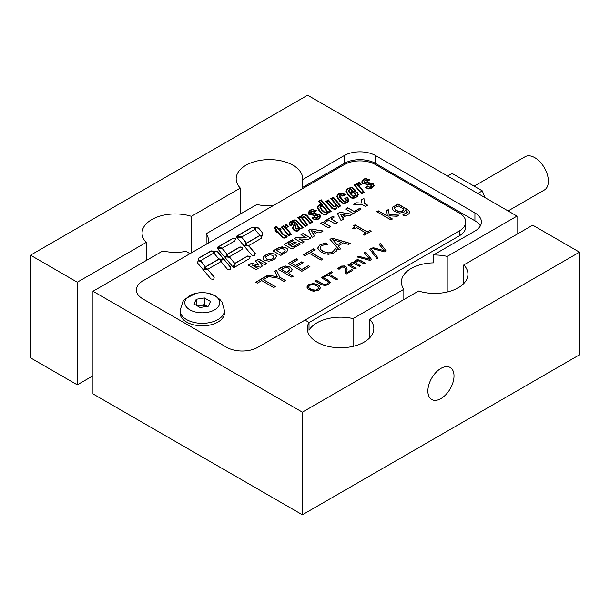 <?xml version="1.0" encoding="UTF-8"?>
<svg xmlns="http://www.w3.org/2000/svg" width="610" height="610" viewBox="0 0 610 610"><rect width="100%" height="100%" fill="white"/><g stroke="black" fill="none" stroke-linecap="round" stroke-linejoin="round"><path stroke-width="0.91" d="M288.591 268.034L285.625 267.355L281.309 269.422L286.738 272.556L289.902 269.872L288.591 268.034M465.743 221.987A22.181 12.81 180 0 1 459.246 231.045L257.946 347.258A22.181 12.81 180 0 1 242.254 351.009A22.181 12.81 180 0 1 226.569 347.258L142.915 298.961A22.181 12.81 180 0 1 136.419 289.902L136.419 289.902A22.181 12.81 180 0 1 142.915 280.852L344.215 164.631A22.181 12.81 180 0 1 359.9 160.88A22.181 12.81 180 0 1 375.585 164.631L459.246 212.928A22.181 12.81 180 0 1 465.743 221.987L465.743 226.813A22.181 12.81 -0 0 1 459.246 235.872L309.018 322.598M266.814 258.953L268.621 259.585L271.099 259.387L273.684 257.877L274.081 256.81L272.411 255.201L269.269 254.85L265.777 256.894L265.625 257.649L266.814 258.953M265.609 257.496L266.814 259.136L270.077 259.769L272.579 258.937L274.081 256.917M316.788 285.655L312.488 284.489L309.788 285.274L308.622 286.952L308.927 287.767L311.596 289.674L316.148 290.185L318.771 288.278L318.679 287.379L316.788 285.655M308.622 286.86L308.927 287.943L310.383 289.216L314.142 290.52L317.452 289.857L318.809 287.973M357.323 184.411L357.872 185.341L357.933 183.29L359.16 181.887L361.25 184.342L360.068 185.043L359.618 186.614L364.322 192.272L361.669 193.805L354.219 185.074L356.659 183.663L357.872 185.341M347.258 197.015L348.882 200.027L348.005 201.849L346.022 203.145L343.102 203.565L339.579 201.025L336.789 196.664L337.711 194.422L339.724 193.149L344.741 194.087L345.298 194.72L342.805 196.161L341.242 194.933L340.441 195.025L339.671 195.94L340.037 196.839L344.154 201.331L345.237 201.323L346.007 200.415L344.795 198.425L347.258 197.015L348.882 200.11M300.669 216.657L300.989 217.328L301.897 215.033L304.481 214.018L306.822 215.238L312.671 222.093L310.154 223.55L305.412 217.983L304.298 217.069L303.322 217.122L302.499 218.227L307.837 224.892L305.221 226.394L297.771 217.663L300.288 216.214L300.989 217.511L301.508 215.673L302.392 214.834L303.429 214.346L306.418 215.002L312.572 222.154M284.451 226.478L285 227.416L285.183 225.067L286.288 223.954L288.385 226.409L287.196 227.118L286.753 228.681L291.458 234.347L288.804 235.879L281.355 227.149L283.787 225.738L285 227.416M207.957 269.597L214.255 277.108L213.668 279.311L210.976 278.999L203.473 270.055L204.876 269.246L207.957 269.597L214.224 277.245M220.416 261.926L208.109 269.033L205.41 268.728L205.997 266.517L218.304 259.418L221.003 259.723L220.416 261.926M213.851 251.198L213.264 253.402L200.957 260.508L198.258 260.195L198.845 257.992L211.151 250.885L213.851 251.198M229.566 257.123L234.423 262.91L233.249 267.325L225.075 257.58L226.485 256.772L229.566 257.123L234.385 263.055M250.23 256.337L249.642 258.541L234.232 267.439L235.407 263.024L247.53 256.025L250.23 256.337M205.082 266.166L200.804 261.072L198.105 260.76L197.518 262.963L203 269.498L204.411 268.682L205.082 266.166M349.827 264.938L351.268 262.979L354.25 262.575L354.646 261.385L356.454 260.073L360.632 260.661L357.864 259.646L356.049 260.058L354.25 262.399L351.185 262.849L349.827 264.763L349.042 264.305L349.827 264.763M360.632 260.478L365.215 263.123L364.025 263.81L358.238 260.714L355.378 262.75L360.662 265.754L359.473 266.44L353.678 263.337L350.834 265.342L356.103 268.385L354.913 269.071L347.852 264.992L349.042 264.305M379.062 244.259L380.335 243.527L386.321 250.939L384.651 251.899L371.818 248.445L373.152 247.668L384.384 250.748L379.062 244.259M369.675 249.193L370.788 248.552L378.009 257.954L376.919 258.587L369.675 249.193M364.33 252.769L365.611 252.029L371.597 259.441L369.927 260.401L357.086 256.947L358.428 256.177L369.66 259.25L364.33 252.769M351.825 269.605L346.762 272.708L351.825 269.605L352.908 270.23L346.533 273.905L345.214 273.143L345.374 268.514L344.337 267.233L341.463 267.058L339.076 269.33L337.749 268.568L341.059 266.12L344.322 265.937L346.312 267.02L347.067 269.315M346.762 272.533L347.067 269.536M322.171 283.68L324.642 284.58L326.243 284.443L328.493 282.643L326.929 280.974L321.203 277.664L322.454 276.948L328.081 280.196L330.178 282.514L328.325 284.641L324.871 285.571L320.86 284.367L315.225 281.118L316.476 280.394L324.642 284.763L327.265 284.199L328.485 282.735M331.55 271.686L332.663 272.334L329.301 274.271L337.604 279.067L336.354 279.784L328.05 274.996L324.688 276.94L323.575 276.292L331.55 271.686L332.511 272.426M306.906 287.165L307.486 285.648L308.629 284.702L313.273 283.49L317.978 284.832L319.236 285.678L320.524 287.821L318.626 290.246L313.365 291.298L308.515 289.407L306.906 287.165M407.678 211.944L402.791 214.933L404.544 215.948L406.916 215.04L408.715 213.965L409.836 212.173L408.532 210.168L398.04 203.976L396.591 204.808L396.935 205.12L393.046 206.637L392.261 208.254L393.183 210.198L394.342 211.144L399.291 213.081L403.446 212.448L404.407 211.807L405.299 209.954L407.693 212.211M352.786 228.498L354.418 227.126L353.739 225.578L355.012 224.846L367.258 231.914L369.759 230.473L371.147 231.274L364.528 235.102L363.141 234.301L365.687 232.829L356.575 227.568L354.029 229.04L352.786 228.323L354.494 226.668M399.161 215.101L389.104 214.575L388.654 209.39L386.709 210.519L387.35 216.039L378.238 210.778L376.69 211.67L390.896 219.874L392.443 218.982L389.035 217.015L388.982 215.826L397.125 216.275L399.161 215.101M327.623 244.282L324.428 244.61L320.86 246.211L320.036 247.82L321.02 249.772L324.07 251.793L328.95 252.921L333.289 251.579L335.142 248.476L337.261 249.703L336.301 251.198L333.312 253.333L328.31 254.309L324.451 253.623L320.281 251.564L317.734 248.232L319.587 245.106L325.603 242.971L327.623 244.282M332.145 238.098L350.193 243.375L348.462 244.374L343.476 242.879L338.184 245.937L340.769 248.811L339.122 249.764L329.979 239.349L332.145 238.098L349.987 243.489M313.563 248.827L315.164 249.757L310.795 252.281L322.781 259.197L321.157 260.135L309.171 253.219L304.794 255.742L303.193 254.812L313.563 248.827L315.012 249.841M308.325 265.693L309.933 266.616L301.874 271.275L288.278 263.421L296.338 258.77L297.947 259.7L291.511 263.413L295.232 265.563L301.668 261.85L303.277 262.773L296.841 266.486L301.889 269.406L308.325 265.693L309.773 266.707M285.518 265.998L281.446 267.363L278.129 269.284L291.725 277.131L293.349 276.193L288.286 273.265L291.71 270.901L292.182 269.582L290.238 267.035L285.518 265.998L290.238 267.218L292.182 269.658M274.706 271.259L276.437 270.26L279.761 277.154L285.724 280.592L284.1 281.53L278.328 278.198L266.181 276.177L267.981 275.14L277.405 276.719L274.706 271.259M266.135 276.208L267.737 277.138L263.367 279.662L275.354 286.578L273.73 287.523L261.743 280.6L257.367 283.124L255.765 282.194L266.135 276.208L267.584 277.23M367.738 205.227L365.527 206.5L362.226 204.594L353.663 204.297L356.263 202.794L361.951 203.092L361.379 199.844L363.934 198.364L364.444 203.328L367.738 205.227M361.067 209.077L353.335 213.538L345.557 209.047L347.769 207.766L354.227 211.495L359.74 208.315L361.067 209.077M339.861 212.265L352.1 214.255L349.683 215.643L346.945 215.17L342.561 217.701L343.43 219.257L341.081 220.614L337.513 213.614L339.861 212.265L351.856 214.392M337.513 222.673L335.302 223.954L328.782 220.187L325.526 222.07L324.2 221.308L332.923 216.268L334.25 217.038L331.001 218.914L337.513 222.673M330.712 226.6L328.5 227.881L320.654 223.351L322.873 222.07L330.712 226.6M310.887 228.986L323.125 230.976L320.715 232.372L317.978 231.899L313.586 234.431L314.463 235.986L312.106 237.343L308.546 230.344L310.887 228.986L322.881 231.121M304.23 241.888L302.171 243.077L294.325 238.548L296.483 237.305L306.22 237.732L300.982 234.713L303.04 233.523L310.879 238.052L308.66 239.333L299.113 238.937L304.23 241.888M300.265 244.175L291.915 249.002L284.077 244.473L292.213 239.768L293.54 240.538L287.615 243.954L289.353 244.961L294.866 241.781L296.193 242.544L290.68 245.723L292.815 246.958L298.946 243.413L300.265 244.175M287.729 250.496L287.523 249.025L286.555 248.087L282.209 246.844L279.281 247.408L272.99 250.87L280.836 255.399L286.799 251.762L287.813 249.993M263.078 258.853L264.587 260.302L268.865 261.179L271.671 260.584L274.729 259.036L276.787 256.215L275.415 254.263L270.909 253.234L268.08 253.821L264.938 255.407L263.733 256.413L263.078 258.853L262.948 258.198M258.16 268.484L256.101 269.673L248.262 265.152L251.579 263.23L258.922 265.175L255.537 260.943L258.861 259.029L266.707 263.55L264.648 264.74L258.472 261.179L262.468 265.998L260.333 267.233L251.991 264.923L258.16 268.484M230.862 267.515L230.275 269.719L227.583 269.414L221.399 262.041L222.002 259.761L223.588 258.846L230.862 267.515M223.123 258.289L221.537 259.204L218.746 258.884L214.24 253.516L214.827 251.312L217.526 251.617L223.123 258.289M226.013 256.208L224.61 257.023L217.015 247.973L222.414 248.598L226.684 253.691L226.013 256.208M242.025 249.459L229.718 256.558L227.019 256.253L227.606 254.042L239.913 246.943L242.605 247.248L242.025 249.459M254.652 255.651L251.96 255.338L244.45 246.394L245.86 245.578L248.941 245.937L255.239 253.44L254.652 255.651M261.4 238.266L249.093 245.373L246.394 245.06L246.981 242.856L259.288 235.75L261.987 236.062L261.4 238.266M262.132 235.498L259.73 235.224L255.224 229.856L255.811 227.644L258.51 227.957L262.788 233.05L262.132 235.498M254.248 229.741L241.941 236.848L236.543 236.23L252.136 227.225L254.827 227.538L254.248 229.741M246.066 242.506L245.395 245.022L243.985 245.838L236.39 236.787L241.789 237.412L246.066 242.506M235.452 238.723L232.753 238.411L217.168 247.416L222.558 248.034L234.865 240.927L235.452 238.723M287.18 236.81L284.954 238.129L282.796 237.923L277.314 231.716L276.299 232.303L275.019 230.801L276.055 230.206L274.02 227.82L276.612 226.318L278.648 228.704L279.715 228.094L280.996 229.596L279.929 230.206L284.062 235.041L285.838 235.231L287.18 236.81M294.813 222.505L293.7 222.002L292.449 222.604L292.076 223.321L292.686 224.472L290.154 225.936L289.277 223.191L291.092 221.224L294.912 219.798L296.62 220.431L303.406 227.446L300.867 228.91L299.952 228.292L299.22 229.978L297.139 231.236L294.104 230.572L292.48 227.919L294.813 222.505L294.988 223.115M308.248 212.867L309.575 210.77L311.58 209.619L316.315 210.679L311.58 209.444L309.575 210.587L308.248 212.783L308.95 214.423L317.101 215.879L317.749 216.725L316.681 217.854L315.705 217.9L314.379 216.771L315.736 218.09L317.147 217.8L317.749 216.817M316.315 210.679L314.165 212.188L312.03 211.357L311.275 211.838L311.237 212.905L319.937 214.804L320.631 216.359M319.937 214.804L314.737 213.332M319.937 214.621L320.585 216.718L318.946 218.792L317.528 219.592L312.739 218.944L312.03 218.128L314.379 216.771M328.31 212.471L328.012 211.99L326.716 214.331L323.895 214.926L319.686 211.594L317.253 207.735L317.307 206.668L319.343 204.937L321.722 204.785L318.588 201.331L321.211 199.821L331.131 211.441L328.653 212.867L328.31 212.471M337.909 206.859L337.589 206.188L336.072 208.933L335.035 209.382L332.099 208.628L325.915 201.422L328.432 199.966L333.228 205.585L334.41 206.485L335.416 206.302L336.079 205.417L335.675 204.449L330.742 198.631L333.365 197.114L340.815 205.844L338.291 207.308L337.909 206.859M357.414 192.478L358.337 194.537L357.231 196.557L355.111 197.892L352.816 198.395L351.177 197.892L347.852 194.842L345.809 190.945L347.349 188.757L351.383 187.323L352.839 187.781L356.171 190.892L351.04 193.85L351.482 194.43L353.167 195.955L354.227 196.107L355.356 194.994L354.562 193.439L357.018 192.02L358.337 194.628M345.786 191.243L347.349 188.94L351.383 187.506L352.839 187.964L356.065 190.945M361.745 181.986L363.072 179.881L365.07 178.738L369.805 179.79L365.07 178.555L363.072 179.706L361.745 181.902L362.447 183.534L370.598 184.998L371.246 185.844L370.178 186.965L369.202 187.011L367.876 185.89L369.233 187.201L370.644 186.912L371.246 185.936M369.805 179.79L367.662 181.3L365.527 180.476L364.772 180.949L364.734 182.024L373.434 183.915L374.128 185.47M373.434 183.915L368.234 182.451M373.434 183.74L374.082 185.837L371.025 188.703L366.229 188.063L365.527 187.247L367.876 185.89M368.73 184.38L371.482 184.929L371.833 185.775L370.331 187.392L367.685 186.5L366.29 187.308L368.654 188.757L372.199 187.499L373.556 185.425L373.228 184.373L364.262 182.298L363.964 181.566L365.405 180.041L367.845 180.85L369.149 179.912L366.335 178.692L364.559 179.287L362.332 181.841L362.942 183.252L371.482 185.112L371.833 185.867M363.964 181.658L365.405 180.225L367.845 180.85M367.845 180.667L369.149 179.912M362.332 181.932L362.942 183.427L367.845 184.601M368.082 184.586L368.73 184.563M366.29 187.308L368.654 188.932L370.971 188.414L372.199 187.682L373.556 185.516M364.536 181.605L364.734 182.207L368.234 182.634M365.619 187.369L367.876 186.065M360.296 184.296L358.962 186.18L363.545 192.196L361.844 193.355L355.005 185.333L361.844 193.355M360.434 184.212L359.046 182.596L358.337 183.953L358.253 186.271L356.545 184.266L355.005 185.15M358.23 185.463L358.245 186.263M361.844 193.172L363.545 192.196M357.811 184.441L358.276 182.817L359.16 182.07L361.143 184.388M359.534 186.225L364.223 192.333M354.326 185.196L356.659 183.846L357.323 184.594M358.962 186.271L360.296 184.472M349.82 192.478L352.359 191.014L349.82 192.661L349.576 192.226L349.82 192.661M352.359 191.014L350.834 189.626L349.957 189.573L348.737 190.678L349.576 192.226M348.737 190.808L349.576 192.409M348.157 190.808L349.812 189.329L351.81 189.817L353.144 191.273M352.679 190.503L353.144 191.098L349.652 193.111L348.157 190.716L349.812 189.146L351.81 189.634L352.679 190.686M355.34 193.515L355.897 195.2L354.471 196.512L352.999 196.412L350.27 193.766L355.386 190.808L351.604 187.811L347.868 188.955L346.518 190.434L346.488 191.631L348.318 194.521L351.635 197.571L354.44 197.671L356.545 196.512L357.765 194.575L357.414 193.431L356.835 192.653L355.34 193.515L355.92 195.063M355.348 195.086L354.227 196.29L353.167 196.138L351.04 193.85M354.662 193.561L357.018 192.203L357.414 192.661M350.361 193.896L355.386 190.808M346.396 191.143L348.318 194.704L351.635 197.754L352.969 198.113L355.645 197.289L357.765 194.659M345.573 198.502L346.587 200.37L345.283 201.788L342.866 200.987L339.884 197.533L339.099 195.955L339.656 194.964L340.456 194.544L342.98 195.711L344.482 194.842L341.836 193.126L338.573 194.331L337.399 195.818L337.467 196.984L339.503 200.095L343.201 203.084L346.541 202.36L348.318 200.027L347.06 197.648L345.573 198.502L346.579 200.461M339.107 196.046L340.456 194.72L342.98 195.711M342.98 195.528L344.482 194.666M337.338 196.359L339.503 200.278L343.201 203.267L346.541 202.543L348.318 200.118M336.758 196.367L337.711 194.598L339.724 193.332L345.199 194.781M339.671 196.023L344.154 201.513L345.237 201.506L346 200.507M344.894 198.547L347.258 197.198M331.535 198.723L335.851 203.778L336.659 205.417L335.843 206.622L335.149 206.942L332.755 205.928L328.241 200.629L326.708 201.696L332.015 207.918L335.309 208.994L336.979 207.461L337.353 205.425L338.436 206.874L340.006 205.783L333.174 197.777L331.535 198.906L336.651 205.501M326.708 201.513L332.015 207.735L335.309 208.811L336.979 207.278L337.353 205.425M337.353 205.608L338.436 206.874M338.436 206.691L340.006 205.783M326.014 201.536L328.432 200.149L334.41 206.66L335.416 206.485L336.072 205.509M330.841 198.753L333.365 197.297L340.715 205.906M319.975 207.415L320.807 206.348L322.85 206.172L325.61 208.757L327.196 211.304M325.61 208.574L322.728 205.944L320.807 206.165L319.975 207.324L321.844 210.32L324.467 212.699L325.61 212.753L327.151 211.525L325.61 208.757M322.324 210.046L324.627 212.242L325.748 212.25L326.625 211.129L325.138 208.872L322.103 206.287L320.547 207.324L322.324 210.229L324.627 212.425L325.748 212.433L326.625 211.312M320.555 207.415L322.324 210.229M322.614 205.212L319.121 205.524L317.779 207.27L320.159 211.319L322.835 213.889L324.482 214.545L325.931 214.285L326.876 213.66L327.928 211.281L328.767 212.272L330.323 211.38L321.005 200.469L319.365 201.414L322.614 205.212M317.779 207.362L320.159 211.495L322.835 214.072L324.482 214.728L326.876 213.843L327.928 211.281M327.928 211.464L328.767 212.455L330.323 211.38M319.365 201.414L322.431 205.189M317.2 207.354L318.077 205.822L321.722 204.785M318.694 201.452L321.211 199.996L331.024 211.502M315.233 215.269L317.985 215.818L318.313 216.885L317.688 217.808L316.834 218.273L314.188 217.389L312.869 218.288L315.156 219.638L317.482 219.12L318.71 218.388L320.067 216.314L319.731 215.261L310.764 213.187L310.467 212.448L311.908 210.923L314.348 211.731L315.66 210.801L312.846 209.573L311.069 210.175L308.835 212.722L309.445 214.133L317.985 215.993L318.336 216.748M310.467 212.539L311.908 211.106L314.348 211.731M314.348 211.556L315.66 210.801M308.843 212.814L309.445 214.316L314.348 215.483M314.585 215.475L315.233 215.444M312.793 218.197L315.156 219.821L317.482 219.295L318.71 218.563L320.059 216.405M311.039 212.493L311.237 213.088L314.737 213.515M312.129 218.258L314.379 216.954M295.835 228.01L297.085 228.636L298.473 227.362L296.567 224.503L295.545 226.447L295.835 228.193L297.085 228.811L298.473 227.461M294.889 227.179L296.567 223.801L298.999 227.37M296.567 223.626L298.999 227.286L297.97 228.826L296.864 229.101L295.347 228.27L294.912 226.783L296.567 223.801M295.454 227.095L295.835 228.193M291.527 223.473L293.311 221.804L295.278 222.192L293.097 228.163L293.822 229.543L295.713 230.801L297.787 230.527L298.74 229.825L299.685 227.743L300.814 228.414L302.4 227.499L297.276 221.758L295.202 220.302L293.784 220.378L289.963 222.947L289.895 224.388L290.36 225.288L291.908 224.396L291.603 222.932L293.311 221.628L295.11 222.01L295.537 222.894M305.885 217.709L310.33 223.1L311.885 222.025L306.571 215.795L304.176 214.506L301.858 215.765L301.233 218.09L300.15 216.825L298.572 217.915L305.412 225.936L307.051 224.808L302.834 219.867L301.927 218.205L302.392 217.152L303.345 216.603L305.511 217.297L310.33 223.1M310.33 222.917L311.885 222.025M298.572 217.732L305.412 225.936M305.412 225.753L307.051 224.808M302.491 218.166L307.73 224.945M297.871 217.785L300.288 216.398L300.669 216.84M301.927 218.174L303.345 216.786L305.885 217.892M289.163 223.954L291.092 221.399L294.912 219.981L296.62 220.606L303.406 227.629M292.487 228.01L294.813 222.688M292.083 223.42L292.587 224.533M289.781 223.809L290.36 225.471L291.908 224.396M295.278 222.368L295.53 222.985M293.075 227.919L293.822 229.726L295.713 230.976L297.787 230.71L298.74 230L299.685 227.743M299.685 227.927L300.814 228.597L302.4 227.499M287.424 226.363L286.09 228.254L290.673 234.263L288.98 235.429L282.133 227.408L288.98 235.429M287.562 226.287L286.181 224.663L285.465 226.028L285.388 228.338L283.673 226.333L282.133 227.225M285.358 227.53L285.381 228.331M288.98 235.246L290.673 234.263M284.939 226.508L285.411 224.892L286.288 224.137L288.271 226.462M286.662 228.3L291.351 234.4M281.454 227.263L283.787 225.921L284.451 226.661M286.09 228.338L287.424 226.546M275.125 230.923L276.055 230.206M274.126 227.942L276.612 226.501L278.648 228.704M278.648 228.887L279.715 228.27L280.89 229.65M284.062 235.041L279.929 230.206M284.062 235.224L285.838 235.414L287.089 236.878M280.211 229.505L279.54 228.719L278.473 229.337L276.444 226.958L274.828 227.896L276.856 230.267L275.804 230.877L276.475 231.663L277.504 231.068L283.498 237.748L286.418 236.749L282.865 234.484L279.144 230.123L280.211 229.505L279.25 230.244M274.828 227.896L276.749 230.328M275.804 230.877L276.475 231.846L277.504 231.068M277.504 231.251L283.498 237.923L285.068 237.77L286.418 236.749M203.572 270.177L204.876 269.422L207.957 269.78M234.293 267.409L235.407 263.207L247.53 256.208L250.184 256.513M244.557 246.516L245.86 245.761L248.941 246.12L255.209 253.577M246.44 245.067L246.981 243.039L259.288 235.933L261.942 236.238M255.262 229.901L255.811 227.827L258.51 228.14L262.75 233.188M236.558 236.993L241.789 237.587L246.028 242.643M236.802 236.253L252.136 227.408L254.782 227.713M217.427 247.446L232.753 238.594L235.407 238.899M227.065 256.253L227.606 254.225L239.913 247.119L242.559 247.424M217.183 248.178L222.414 248.781L226.653 253.829M225.181 257.702L226.485 256.947L229.566 257.306M221.43 262.087L222.002 259.944L223.588 259.029L230.832 267.653M214.278 253.562L214.827 251.488L217.526 251.8L223.024 258.35M205.456 268.728L205.997 266.7L218.304 259.593L220.957 259.898M197.556 263.009L198.105 260.943L200.804 261.255L205.044 266.303M198.303 260.203L198.845 258.175L211.151 251.068L213.797 251.373M248.415 265.236L251.579 263.413L258.922 265.175M255.636 261.072L258.861 259.204L266.547 263.642M262.369 266.059L258.472 261.179M258.007 268.575L251.991 264.923M262.948 258.282L263.733 256.413M263.733 256.596L266.761 254.545L270.588 253.447L274.843 254.126L276.78 256.291M273.15 250.962L279.281 247.591L283.841 247.157L286.883 248.514L287.729 250.679M284.649 251.579L285.061 250.131L283.33 248.88L281.309 248.369L276.536 250.359L281.728 253.539L284.649 251.762L285.251 250.756M276.536 250.359L281.728 253.539M281.728 253.356L283.383 252.403M283.383 252.578L284.649 251.762M284.229 244.564L292.213 239.951L293.387 240.63M289.353 244.961L287.615 243.954M289.353 245.144L294.866 241.956L296.033 242.627M292.815 246.958L290.68 245.723M292.815 247.134L298.946 243.596L300.112 244.267M294.485 238.64L296.483 237.488L306.22 237.732M301.134 234.804L303.04 233.706L310.726 238.144M304.077 241.979L299.113 238.937M315.942 231.548L311.519 230.74L312.945 233.455L315.942 231.548L312.945 233.455M311.519 230.74L312.945 233.272M314.386 236.024L313.586 234.431M308.614 230.481L310.887 229.169M324.352 221.399L332.923 216.451L334.089 217.122M337.361 222.764L331.001 218.914M320.814 223.443L322.873 222.254L330.559 226.691M344.909 214.819L340.487 214.011L341.92 216.733L344.909 214.819L341.92 216.733M340.487 214.011L341.92 216.55M343.354 219.303L342.561 217.701M337.589 213.759L339.861 212.448M345.71 209.138L347.769 207.949L354.227 211.495M354.227 211.678L359.74 208.498L360.906 209.169M353.96 204.304L356.263 202.977L361.951 203.092M361.402 200.004L363.934 198.547L364.444 203.328M364.444 203.504L367.578 205.318M353.884 225.677L355.012 225.021L367.258 231.914M367.258 232.097L369.759 230.656L370.994 231.365M363.293 234.385L365.687 232.829M341.417 242.269L332.602 239.654L337.124 244.938L341.417 242.269L337.124 244.938M332.602 239.654L337.124 244.755M340.662 248.872L338.184 245.937M330.086 239.471L332.145 238.274M320.036 247.912L321.02 249.955L322.759 251.267L327.768 253.036L331.123 252.792L332.869 252.037L335.142 248.659L337.177 249.833M317.726 248.049L319.587 245.281L321.775 244.13L325.603 243.154L327.562 244.282M322.629 259.288L310.795 252.281M303.345 254.904L313.563 249.01M288.431 263.512L296.338 258.953L297.787 259.791M295.232 265.563L291.511 263.413M295.232 265.746L301.668 262.025L303.117 262.864M301.889 269.406L296.841 266.486M301.889 269.589L308.325 265.868M286.25 267.34L285.625 267.355M281.309 269.239L286.738 272.556M286.738 272.373L289.895 269.605M293.196 276.284L288.286 273.265M278.29 269.376L281.446 267.546L285.518 266.173M276.437 270.26L279.761 277.154M279.761 277.337L285.571 280.684M266.425 276.223L267.981 275.323L277.405 276.719M274.774 271.404L276.437 270.443M275.202 286.669L263.367 279.662M255.918 282.285L266.135 276.391M380.335 243.527L386.221 250.992M372.031 248.499L373.152 247.851L384.384 250.748M379.161 244.389L380.335 243.71M370.788 248.552L377.91 258.007M369.767 249.315L370.788 248.735M365.611 252.029L371.498 259.494M357.3 257.008L358.428 256.352L369.66 259.25M364.429 252.891L365.611 252.212M360.632 260.661L365.062 263.215M360.502 265.846L355.378 262.75M355.943 268.476L350.834 265.342M348.013 265.083L349.042 264.488M337.833 268.613L341.059 266.303L344.322 266.12L346.312 267.203L347.067 269.719M351.825 269.788L352.748 270.321M345.214 273.326L345.519 270.085M337.444 279.159L329.301 274.271M323.735 276.383L331.55 271.869M321.356 277.756L322.454 277.123L328.081 280.379L330.178 282.697M315.385 281.21L316.476 280.577L322.171 283.863M306.906 287.104L308.629 284.885L313.273 283.673L317.978 285.015L319.236 285.854L320.524 287.92M407.678 212.127L402.875 215.071M409.828 212.272L408.532 210.351L398.04 204.159L396.713 204.922M396.935 205.12L393.046 206.82L392.268 208.338M403.889 209.138L402.203 211.327L399.42 211.739L395.562 209.954L394.464 208.292L394.883 207.362L398.33 205.928L403.889 209.138L403.324 210.602L402.203 211.51L399.42 211.914L395.562 210.137L394.464 208.384M398.879 215.269L389.104 214.758L388.654 209.573L386.725 210.686M387.35 216.039L378.238 210.961L376.85 211.762M392.283 219.074L389.035 217.198L388.982 215.826M447.633 176.038L452.132 173.446L482.319 190.877L484.912 197.564M482.319 190.877L477.821 193.469M508.099 210.946L544.394 189.992A19.223 11.102 -120 0 0 548.375 181.193A19.223 11.102 -120 0 0 539.98 161.848A19.223 11.102 -120 0 0 525.164 156.694L474.145 186.157M353.083 346.343L353.083 318.595A33.276 19.207 0 0 0 309.018 330.262L309.018 322.415A33.276 19.207 0 0 0 307.28 328.546A33.276 19.207 0 0 0 317.025 342.126A33.276 19.207 0 0 0 353.289 346.297A33.276 19.207 0 0 0 373.831 328.546A33.276 19.207 0 0 0 369.69 319.266L369.69 337.818M302.537 188.696A33.276 19.207 0 0 0 302.697 187.392L302.697 179.546A33.276 19.207 0 0 0 302.72 178.821A33.276 19.207 0 0 0 292.975 165.234A33.276 19.207 0 0 0 256.711 161.071A33.276 19.207 0 0 0 236.169 178.821A33.276 19.207 0 0 0 240.31 188.094L240.31 214.057M302.697 187.392L344.215 163.427A22.181 12.81 0 0 1 359.9 159.675A22.181 12.81 0 0 1 375.585 163.427L375.585 155.573A22.181 12.81 0 0 0 359.9 151.821A22.181 12.81 0 0 0 344.215 155.573L302.697 179.546M191.395 252.86L191.395 216.329A33.276 19.207 0 0 0 142.054 233.157A33.276 19.207 0 0 0 146.194 242.429L77.295 282.209L30.5 255.194L307.615 95.198L517.021 216.1L447.199 256.413A33.276 19.207 0 0 0 433.413 255.01L474.931 231.045A22.181 12.81 0 0 0 481.427 221.987A22.181 12.81 0 0 0 474.931 212.928L474.931 220.774A22.181 12.81 0 0 1 480.36 225.913M454.015 375.935A18.483 10.675 120 0 0 450.188 367.479A18.483 10.675 120 0 0 435.944 372.428A18.483 10.675 120 0 0 427.869 391.033A18.483 10.675 120 0 0 431.697 399.497A18.483 10.675 120 0 0 445.948 394.54A18.483 10.675 120 0 0 454.015 375.935M369.69 319.266L418.605 291.031A33.276 19.207 0 0 0 467.946 274.21A33.276 19.207 0 0 0 463.806 264.931L532.705 225.159L579.5 252.174L302.385 412.162L92.979 291.267L162.801 250.954A33.276 19.207 0 0 0 185.951 251.358L189.969 253.684L142.915 280.852A22.181 12.81 0 0 0 136.419 289.902A22.181 12.81 0 0 0 142.915 298.961L226.569 347.258A22.181 12.81 0 0 0 242.254 351.009A22.181 12.81 0 0 0 257.946 347.258L305 320.09L309.018 322.415M208.422 243.032A33.276 19.207 0 0 0 208.605 241.003A33.276 19.207 0 0 0 206.157 233.775L256.917 204.464A33.276 19.207 0 0 0 272.96 205.768M353.083 318.595L403.843 289.292A33.276 19.207 0 0 1 401.395 282.056A33.276 19.207 0 0 1 433.413 262.857L433.413 255.01M375.585 163.427L474.931 220.774M191.395 216.329L240.31 188.094M375.585 155.573L474.931 212.928M517.021 234.209L517.021 216.1M447.199 292.007L447.199 256.413M30.5 255.194L30.5 357.826L77.295 384.841L92.979 375.79M463.806 264.931L463.806 283.482M92.979 291.267L92.979 393.9L302.385 514.802L579.5 354.806L579.5 252.174M403.843 299.556L403.843 289.292M146.194 242.429L146.194 260.546M77.295 282.209L77.295 384.841M206.157 244.335L206.157 233.775M302.385 412.162L302.385 514.802M195.879 293.357L185.287 298.778L182.908 301.561L180.072 310.52L180.072 312.999A22.181 12.81 -0 0 0 193.797 324.84A22.181 12.81 -0 0 0 217.983 322.034A22.181 12.81 -0 0 0 224.442 312.999L224.442 310.52L221.971 302.11L219.951 299.502L215.429 295.964L208.635 293.357A17.454 10.073 180 0 1 214.567 295.591A17.454 10.073 180 0 1 214.629 309.842A17.454 10.073 180 0 1 189.946 309.872A17.454 10.073 180 0 1 195.879 293.357A17.454 10.073 180 0 1 208.635 293.357M207.27 306.373A7.396 4.27 -0 0 0 197.716 306.144M204.449 297.97L210.503 301.447L208.307 306.212L200.065 307.501L194.018 304.024L196.206 299.258L204.449 297.97L204.449 304.642L207.423 306.35A7.396 4.27 -0 0 0 200.332 305.282A7.396 4.27 -0 0 0 197.609 306.09M204.449 304.642L197.091 305.793M196.206 299.258L196.206 305.282M459.246 231.045L459.246 235.872M344.215 155.573L344.215 163.427M180.072 310.52A22.181 12.81 -0 0 0 186.607 319.602A22.181 12.81 -0 0 0 217.983 319.556A22.181 12.81 -0 0 0 224.442 310.52"/></g></svg>
